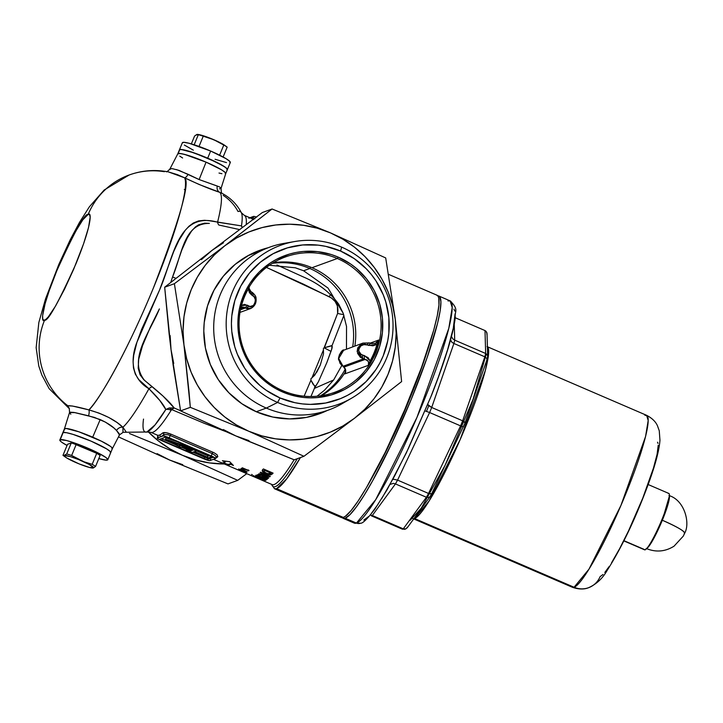 <?xml version="1.0" encoding="UTF-8"?>
<svg xmlns="http://www.w3.org/2000/svg" width="723" height="723" viewBox="0 0 723 723"><rect width="100%" height="100%" fill="white"/><g stroke="black" fill="none" stroke-linecap="round" stroke-linejoin="round"><path stroke-width="1.08" d="M269.408 265.251L295.382 267.799L303.606 270.764L309.824 268.495L310.583 267.13L309.824 268.495A72.029 70.899 70 0 0 272.246 263.371A72.029 70.899 -110 0 1 309.824 268.495L303.606 270.764L328.043 288.088L343.217 313.303L346.534 326.48L346.471 349.082M310.935 378.707L314.695 375.237L320.307 365.034L323.488 353.89L323.434 348.405L324.103 347.817L331.017 351.387L324.103 347.817L323.434 348.405L323.488 353.89L320.307 365.034L316.864 372.002L311.902 377.939L323.416 350.022L311.902 377.939L310.935 378.707L310.935 380.235L310.935 378.707M341.798 365.495L333.655 379.955L314.378 388.432L318.454 381.654L316.023 385.531L314.93 386.082L313.167 384.383L310.935 380.235L314.388 385.775M221.111 188.197L225.748 173.565A25.929 3.118 -157.6 0 0 206.064 162.142L199.132 179.557L219.403 186.85L221.121 188.287L219.503 188.875M184.311 189.498L185.061 189.824M69.381 408.558L67.519 406.787L67.89 405.811A72.029 70.899 -110 0 1 44.564 320.208C40.886 323.353 40.786 309.896 56.792 270.8C74.424 231.857 84.88 213.068 88.161 214.424L82.847 219.783L75.011 232.381L65.865 250.294L56.792 270.8L49.182 290.773L45.133 303.561L42.63 315.608L42.72 318.942L43.732 320.298L45.603 319.611L48.278 316.927L55.581 306.001L64.528 289.182L73.755 269.037L83.552 243.868L88.549 227.456L90.167 217.126L89.616 214.767L88.161 214.424A72.029 70.899 -110 0 1 129.652 174.812A72.029 70.899 70 0 0 88.161 214.424C91.839 211.288 91.938 224.736 75.933 263.841C58.301 302.783 47.845 321.572 44.564 320.208A72.029 70.899 70 0 0 67.89 405.811L72.445 406.028L88.893 409.896A5.766 1.753 -75.9 0 1 88.577 415.806L75.038 412.634L69.535 412.535L64.41 428.902A25.929 3.118 22.4 0 1 92.707 437.18L100.199 419.575L92.707 437.18A25.929 3.118 22.4 0 1 112.363 448.658L119.521 434.875L116.52 430.492L113.683 427.781L105.368 422.096L94.406 417.406L73.972 412.426L69.923 412.191L69.643 413.068M119.141 435.165L119.25 433.737L116.52 430.492C113.14 426.669 107.7 423.036 100.199 419.575L88.577 415.806A5.766 1.753 104.1 0 0 88.893 409.896C97.623 402.241 125.657 355.436 153.493 287.745C180.027 218.671 190.384 182.024 184.564 177.795L177.442 174.659L168.396 171.902C154.966 169.372 141.889 170.402 129.146 174.993L104.166 190.022L89.399 206.769L79.44 222.476L70.167 239.882L58.879 264.293L45.576 298.789L38.843 322.458L36.15 347.673L38.798 366.064L41.853 375.074L49.173 388.685L68.974 408.305M157.063 434.984A118.129 15.31 -66.7 0 0 157.379 435.156A118.129 15.31 -66.7 0 0 159.431 435.092A118.129 15.31 -66.7 0 0 162.729 432.923A1.437 1.374 -131.3 0 1 163.543 434.785A119.575 15.49 113.3 0 1 160.19 436.981A1.437 1.419 70 0 0 159.431 435.092A118.129 15.31 -66.7 0 0 162.729 432.923L165.811 432.67L170.953 434.161L214.189 452.833L217.072 454.749L217.831 456.656A118.129 15.31 113.3 0 1 215.716 458.246A118.129 15.31 113.3 0 0 217.831 456.656A1.437 1.374 48.7 0 0 216.186 457.09L215.499 455.707L212.21 453.61L170.23 435.517L169.272 437.849L211.252 455.933L212.21 453.61L211.252 455.933L215.544 458.545L209.516 460.65L203.597 458.716L158.183 438.933L157.325 438.021L163.064 435.933L163.543 434.785A119.575 15.49 113.3 0 1 160.19 436.981A119.575 15.49 113.3 0 1 157.795 436.873L157.325 438.021L163.064 435.933L166.191 436.647L211.252 455.933A5.766 0.696 22.4 0 1 215.626 458.481A5.766 0.696 22.4 0 1 215.544 458.545L209.797 460.632A5.766 0.696 22.4 0 1 203.597 458.716L161.618 440.632A5.766 0.696 22.4 0 1 157.243 438.084A5.766 0.696 22.4 0 1 157.325 438.021L157.795 436.782M318.454 381.654L326.85 362.566L331.694 349.408L332.002 345.73L343.904 315.355L332.002 345.73L324.103 347.817L337.623 313.411L324.347 347.718L331.595 345.657L332.264 346.561L332.002 348.314L326.85 362.566L318.454 381.654M343.217 313.303L338.716 304.211C330.149 292.454 318.418 283.389 303.533 277.026L276.954 264.989M175.933 278.355L172.571 276.936L170.745 282.431L172.571 276.936L175.933 278.355M143.516 419.078A120.054 15.554 -66.7 0 0 146.905 431.993A120.054 15.554 -66.7 0 0 165.811 409.489L159.873 400.551L148.938 388.721A11.523 3.678 129.1 0 1 152.201 386.697L144.645 380.479C127.637 359.503 149.679 332.797 159.385 308.92L150.257 327.311L142.53 345.684L138.689 359.277L138.201 368.269L140.072 374.803L143.705 379.629L163 396.041L174.135 407.944L180.587 410.763L174.135 407.944L171.179 410.212A118.129 15.31 113.3 0 1 150.818 432.327L157.379 435.156A118.129 15.31 -66.7 0 0 159.431 435.092A1.437 1.419 -110 0 1 160.19 436.981A119.575 15.49 113.3 0 1 157.795 436.873A1.437 1.428 123.6 0 0 157.325 435.138A1.437 1.428 -56.4 0 1 157.795 436.873L157.84 436.773M436.629 295.101L437.921 295.987L438.744 297.939L438.951 304.952L437.243 315.861L433.683 330.239L421.626 367.121L404.618 409.968L385.242 452.273L366.462 487.582L358.201 500.867L351.125 510.519L345.513 516.177L343.317 517.424L341.211 517.487A121.012 15.68 -66.7 0 0 343.317 517.424L276.584 488.676A121.012 15.68 113.3 0 1 274.487 488.739L276.584 488.676L286.742 478.789L300.47 457.542A121.012 15.68 113.3 0 1 276.584 488.676L343.317 517.424A121.012 15.68 -66.7 0 0 406.38 405.802A121.012 15.68 -66.7 0 0 436.981 295.21L388.558 274.351M222.25 193.439L219.738 192.327A129.661 16.801 113.3 0 1 217.578 222.187L241.473 225.901A8.64 7.664 -171.2 0 0 242.494 227.329A8.64 7.664 8.8 0 1 241.473 225.901A120.054 15.554 -66.7 0 0 241.355 212.725A120.054 15.554 -66.7 0 0 238.03 211.514A43.217 42.54 -110 0 0 223.136 195.346M244.311 215.346A118.129 15.31 113.3 0 1 246.245 224.519A118.129 15.31 113.3 0 0 244.293 215.346A118.129 15.31 113.3 0 0 244.293 215.337M165.983 437.921L165.44 439.241A43.217 5.197 22.4 0 1 195.707 450.565L196.041 449.76L195.707 450.565A43.217 5.197 22.4 0 1 196.457 450.89L196.792 450.086L196.457 450.89L194.541 451.586L207.185 457.415L194.062 451.758L192.155 452.453A43.217 5.197 22.4 0 1 186.182 449.833L187.04 448.739L186.182 449.833A43.217 5.197 22.4 0 0 192.155 452.453L194.062 451.758L207.185 457.415L208.206 455.915L196.466 450.863L208.206 455.915L207.664 457.234L194.541 451.586L196.457 450.89A43.217 5.197 22.4 0 0 195.707 450.565L165.44 439.241L165.983 437.921A43.217 5.197 -157.6 0 1 177.804 441.907L165.983 437.921M314.93 386.082L314.378 388.432L333.655 379.955L324.464 390.266L317.036 396.231M304.112 396.195L310.935 380.235L304.112 396.195M191.541 231.089L187.275 237.939L181.907 249.769L172.571 276.936C182.323 253.484 183.886 223.19 209.381 223.398L204.636 223.172L198.635 224.79L195.454 226.905L191.532 231.107M225.919 431.622L204.049 423.235L171.839 409.643L174.135 407.944L169.254 407.953L174.135 407.944C170.483 402.847 163.172 395.761 152.201 386.697A11.523 3.678 -50.9 0 0 148.938 388.721A129.661 16.801 113.3 0 1 122.91 427.266L126.01 431.73L125.477 432.291L123.027 432.264M261.527 480.027L272.101 484.582A118.129 15.31 -66.7 0 0 294.116 459.774M241.609 471.215L245.449 472.652L241.645 471.134M240.461 469.091L241.807 469.67A118.129 15.31 -66.7 0 0 242.386 469.317L247.203 471.983A118.129 15.31 113.3 0 1 246.95 472.119L242.666 470.275A118.129 15.31 113.3 0 1 242.548 470.33L241.455 469.86A118.129 15.31 -66.7 0 0 241.572 469.805L240.226 469.218A118.129 15.31 -66.7 0 0 240.461 469.091A118.129 15.31 113.3 0 1 240.226 469.218L241.572 469.805A118.129 15.31 113.3 0 1 241.455 469.86L242.548 470.33L242.874 469.534L242.377 469.326A118.129 15.31 113.3 0 1 241.807 469.67L240.461 469.091M242.033 468.007A118.129 15.31 -66.7 0 0 242.304 467.79L247.772 470.14A118.129 15.31 -66.7 0 0 248.088 469.869L249.019 470.483A118.129 15.31 113.3 0 1 248.585 470.836L242.033 468.007L248.585 470.836L248.793 470.339L248.585 470.836A118.129 15.31 -66.7 0 0 249.019 470.483L248.088 469.869A118.129 15.31 113.3 0 1 247.772 470.14L242.304 467.79A118.129 15.31 113.3 0 1 242.033 468.007M263.018 480.65L263.353 480.741A118.129 15.31 -66.7 0 0 263.642 480.768L253.918 476.584A118.129 15.31 113.3 0 1 253.656 476.556L257.894 478.382L253.656 476.556A118.129 15.31 -66.7 0 0 253.918 476.584L263.642 480.768A118.129 15.31 113.3 0 1 263.353 480.741L257.831 478.373M258.825 478.861L261.997 480.226M255.725 476.294L265.079 480.307L265.838 480.352L265.016 479.503L259.575 477.008L255.608 475.951L260.443 477.37L265.901 480.244L260.958 478.798L255.571 475.978M258.951 473.773L266.471 475.409L260.09 472.661A118.129 15.31 -66.7 0 0 260.569 472.164L270.285 476.358A118.129 15.31 113.3 0 1 269.86 476.8L262.322 475.165L268.712 477.921A118.129 15.31 113.3 0 1 268.278 478.319L258.563 474.125A118.129 15.31 -66.7 0 0 258.951 473.773A118.129 15.31 113.3 0 1 258.563 474.125L268.278 478.319L268.486 477.822L268.278 478.319A118.129 15.31 -66.7 0 0 268.712 477.921L262.322 475.165L262.557 474.586L262.322 475.165L269.86 476.8L270.077 476.267L269.86 476.8A118.129 15.31 -66.7 0 0 270.285 476.358L260.569 472.164A118.129 15.31 113.3 0 1 260.09 472.661L266.471 475.409L266.715 474.812L266.471 475.409L258.951 473.773M213.439 459.304L221.663 462.856A118.129 15.31 -66.7 0 0 225.269 461.97L222.377 460.732L229.688 461.708L233.402 465.476L230.52 464.229A118.129 15.31 113.3 0 1 226.914 465.115A118.129 15.31 113.3 0 1 226.57 464.925L222.033 462.973L226.57 464.925L226.886 464.157L226.57 464.925L228.269 465.232L230.52 464.229L230.845 463.434L228.595 464.437L226.905 464.121M266.055 473.791L262.449 471.55L262.675 469.787A118.129 15.31 -66.7 0 0 263.371 468.938L273.086 473.122A118.129 15.31 113.3 0 1 272.399 473.963L270.14 474.866L266.055 473.791M261.148 477.37L265.567 478.527A118.129 15.31 113.3 0 1 264.898 478.997L266.516 479.692A118.129 15.31 -66.7 0 0 267.501 478.978L261.69 476.565L267.501 478.978A118.129 15.31 113.3 0 1 266.516 479.692L264.898 478.997A118.129 15.31 -66.7 0 0 265.567 478.527L258.147 476.005L257.397 474.83L260.596 475.436A118.129 15.31 113.3 0 1 260.135 475.815L259.051 475.942L261.807 477.072L259.214 476.059L259.232 475.002L258.951 475.833M253.357 475.635L264.302 480.858A118.129 15.31 113.3 0 1 264.094 480.876L253.122 475.707A118.129 15.31 -66.7 0 0 253.357 475.635A118.129 15.31 113.3 0 1 253.122 475.707L264.094 480.876A118.129 15.31 -66.7 0 0 264.302 480.858L253.357 475.635M241.979 468.956L241.256 468.513L241.979 468.956M242.72 469.073L241.274 468.486L242.684 469.001M239.485 469.552L240.831 470.131A118.129 15.31 -66.7 0 0 241.355 469.914L246.227 472.453A118.129 15.31 113.3 0 1 246.001 472.526L241.717 470.682A118.129 15.31 113.3 0 1 241.609 470.709L240.515 470.239A118.129 15.31 -66.7 0 0 240.623 470.212L239.277 469.625A118.129 15.31 -66.7 0 0 239.485 469.552A118.129 15.31 113.3 0 1 239.277 469.625L240.623 470.212A118.129 15.31 113.3 0 1 240.515 470.239L241.609 470.709L241.853 470.122L241.609 470.709A118.129 15.31 -66.7 0 0 241.717 470.682L241.934 470.158L241.717 470.682L246.001 472.526A118.129 15.31 -66.7 0 0 246.227 472.453L241.355 469.914A118.129 15.31 113.3 0 1 240.831 470.131L239.485 469.552M242.892 471.83L237.722 469.724L242.892 471.83M238.707 470.185L241.636 471.315M253.61 219.647L251.179 218.346A118.129 15.31 -66.7 0 0 250.854 218.165A118.129 15.31 -66.7 0 0 248.811 218.238M210.276 459.476A119.575 15.49 -66.7 0 0 212.67 459.584A119.575 15.49 -66.7 0 1 210.276 459.476M256.665 217.153L253.827 216.412L250.664 217.478A119.575 15.49 113.3 0 0 249.968 217.786A119.575 15.49 113.3 0 1 250.664 217.478L249.896 217.759L250.664 217.478A119.575 15.49 113.3 0 1 253.059 217.587L253.538 216.43L250.664 217.478A119.575 15.49 113.3 0 1 253.059 217.587L254.93 218.78M168.793 438.021L165.684 437.063L159.946 439.15L162.088 440.461L205.612 459.141L207.176 459.503L212.914 457.415L168.793 438.021L212.96 457.379L207.176 459.503L207.718 458.174L211.929 456.647L207.718 458.174L207.176 459.503L204.076 458.545L204.618 457.225L207.718 458.174L204.618 457.225L204.076 458.545L162.088 440.461L162.639 439.132L174.487 444.238L162.639 439.132L162.088 440.461L159.91 439.186L165.684 437.063L168.793 438.021M181.636 447.32L186.371 449.363L181.636 447.32M192.914 452.182L204.618 457.225L192.914 452.182M181.13 447.501A43.217 5.197 22.4 0 1 165.44 439.241L181.13 447.501L182.783 446.904L181.13 447.501M191.441 450.628L182.783 446.904L191.441 450.628L190.013 451.152L190.411 450.185L190.013 451.152A40.334 4.844 22.4 0 1 186.661 449.661A40.334 4.844 -157.6 0 0 190.013 451.152L191.441 450.628M180.633 445.594L191.92 450.456L193.348 449.941L169.254 440.876L179.168 446.127L180.633 445.594L179.168 446.127A40.334 4.844 22.4 0 1 169.254 440.876A40.334 4.844 22.4 0 1 193.348 449.941L191.92 450.456L180.633 445.594L180.904 444.961L180.633 445.594M177.478 443.696A40.334 4.844 -157.6 0 0 179.711 444.808L179.168 446.127L180.108 444.663L177.478 443.696M192.309 449.498L191.92 450.456L192.309 449.498M163.064 435.933A5.766 0.696 22.4 0 1 169.272 437.849L170.23 435.517L168.079 434.785L164.464 434.424L163.064 435.933M122.838 432.291L146.886 432.002L155.065 424.889L165.811 409.489C163.543 404.464 157.921 397.542 148.938 388.721C131.206 378.436 130.285 359.25 136.909 342.304L159.512 290.131C173.909 257.316 177.451 211.044 217.578 222.187A129.661 16.801 -66.7 0 0 219.738 192.327L199.123 184.473L184.564 177.795A129.661 16.801 113.3 0 1 153.493 287.745A129.661 16.801 113.3 0 1 88.893 409.896L99.06 413.113L108.748 417.46L116.945 422.431L122.91 427.266A129.661 16.801 -66.7 0 0 148.938 388.721L138.753 379.584L135.3 374.071L133.493 367.989L133.095 361.69L133.719 355.237L136.909 342.304L141.69 329.218L159.512 290.131L173.737 251.477L179.015 240.181L185.251 230.321L188.983 226.236L193.321 223.018L198.5 220.931L204.492 220.289L209.345 220.741L241.473 225.901L242.097 227.628L241.473 225.901A120.054 15.554 -66.7 0 0 241.374 212.761M171.839 409.643L169.254 407.953A8.64 5.151 -112.8 0 1 171.839 409.643L171.179 410.212A8.64 6.516 31.9 0 0 165.811 409.489A8.64 6.516 -148.1 0 1 171.179 410.212A118.129 15.31 113.3 0 1 150.872 432.354M272.2 484.618A118.129 15.31 -66.7 0 0 289.498 467.103M297.289 458.698A119.575 15.49 113.3 0 1 271.975 485.241M129.652 174.812A72.029 70.899 -110 0 1 164.383 171.703M239.503 229.571L218.834 225.025A11.523 4.32 100.6 0 1 217.578 222.187A11.523 4.32 -79.4 0 0 218.834 225.025L239.503 229.571M309.824 268.495A72.029 70.899 -110 0 1 352.697 346.823A72.029 70.899 70 0 0 309.824 268.495M345.377 368.857A72.029 70.899 -110 0 1 320.416 395.852A72.029 70.899 70 0 0 345.377 368.857M310.944 396.511L314.378 388.432M266.435 267.438L303.344 284.103L331.459 297.984L335.101 301.446L337.388 305.928L337.623 313.411C338.798 305.883 336.014 300.325 329.272 296.746L266.462 267.42M165.811 409.489L169.254 407.953L165.811 409.489M330.483 294.415A5.766 0.705 -63.3 0 0 329.272 296.746A5.766 0.705 116.7 0 1 330.483 294.415M343.633 314.523A5.766 0.569 13.5 0 1 337.623 313.411A5.766 0.569 -166.5 0 0 343.633 314.523M256.294 217.027A5.766 0.696 -157.6 0 0 253.538 216.43L253.059 217.587L254.369 218.454M253.113 219.394L251.179 218.346A1.437 1.428 123.6 0 0 253.059 217.587A1.437 1.428 -56.4 0 1 251.179 218.346A118.129 15.31 -66.7 0 0 250.854 218.165L244.293 215.346L241.355 212.716C236.981 204.266 230.438 197.75 221.717 193.158L219.738 192.327A5.766 4.853 110.1 0 1 217.28 186.037A5.766 4.853 -69.9 0 0 219.738 192.327C210.429 189.318 198.708 184.473 184.564 177.795A5.766 1.889 116.1 0 0 188.116 174.306L199.132 179.557L206.064 162.142L221.509 169.797L225.224 172.508L225.377 173.882L225.224 172.508L221.509 169.797L206.064 162.142A25.929 3.118 -157.6 0 0 177.804 153.8L169.896 169.019L171.586 168.622M163.543 434.785A1.437 1.374 48.7 0 0 162.729 432.923C164.112 432.182 166.85 432.589 170.953 434.161L170.23 435.517L170.953 434.161L212.933 452.246L212.21 453.61L170.23 435.517M212.21 453.61L212.933 452.246M216.394 456.864A1.437 1.374 -131.3 0 1 217.831 456.656M223.705 462.792L227.257 464.32A117.271 15.192 -66.7 0 0 230.845 463.434L231.622 463.777L230.845 463.434L230.52 464.229L233.402 465.476L229.688 461.708L222.377 460.732L225.269 461.97L225.576 461.229L223.018 462.973L221.319 462.666M268.902 473.8L271.324 474.008L272.743 473.131A117.271 15.192 -66.7 0 0 272.833 473.023A117.271 15.192 113.3 0 1 272.743 473.131L272.399 473.963A118.129 15.31 -66.7 0 0 273.086 473.122L263.371 468.938A118.129 15.31 113.3 0 1 262.675 469.787L262.449 471.55L265.775 473.673L266.046 473.023L265.775 473.673L266.895 474.116L270.989 474.83L272.743 473.131L271.324 474.008L269.29 473.881M262.449 469.95L265.079 472.372L262.783 470.718L262.503 469.733M262.675 469.787L262.16 470.565M263.994 471.179L264.799 472.336L267.691 473.637L270.592 473.285A118.129 15.31 -66.7 0 0 270.8 473.041L271.116 472.273L270.8 473.041A118.129 15.31 113.3 0 1 270.592 473.285L269.019 473.881L266.651 473.276L264.175 471.803L264.284 470.691A118.129 15.31 -66.7 0 0 264.564 470.357L270.8 473.041L264.564 470.357L264.88 469.589L264.564 470.357A118.129 15.31 113.3 0 1 264.284 470.691L264.627 469.86L264.284 470.691M264.627 469.86A117.271 15.192 -66.7 0 0 264.862 469.579A117.271 15.192 113.3 0 1 264.627 469.86L264.311 470.501M262.449 474.857L261.03 474.243L262.449 474.857M268.766 475.698L266.543 475.228L268.766 475.698M262.078 476.972L262.295 476.448M260.795 476.819L259.656 476.33M259.214 475.635L260.334 475.336L260.135 475.815A118.129 15.31 -66.7 0 0 260.596 475.436M260.416 475.373L257.234 474.912M258.536 475.246L257.885 474.803M258.717 476.321L260.054 476.52M264.094 477.008L261.464 476.574M266.516 479.692L266.841 478.897L265.621 478.373L266.841 478.897L266.516 479.692M262.078 476.773L263.904 477.09M257.722 474.659L259.584 475.788M256.683 475.165L258.183 475.58M265.404 479.521L264.708 479.322M257.415 476.846L257.533 476.267L257.361 476.701L261.048 477.623L264.085 479.602L260.416 478.292L264.085 479.602M264.085 479.503L257.361 476.701M257.822 477.09L260.416 478.292M264.103 479.584L264.437 478.78M257.759 478.382L258.491 478.716M260.298 479.485L261.554 479.982A118.129 15.31 -66.7 0 0 261.636 479.991L259.638 479.132L261.636 479.991A118.129 15.31 113.3 0 1 261.554 479.982L259.548 479.123A118.129 15.31 -66.7 0 0 259.638 479.132A118.129 15.31 113.3 0 1 259.548 479.123L260.072 479.385M252.336 474.713L251.613 474.405M257.008 475.047L257.515 475.264L257.008 475.047M243.579 469.833L242.874 469.534A117.271 15.192 113.3 0 1 242.874 469.534L242.548 470.33A118.129 15.31 -66.7 0 0 242.666 470.275L242.955 469.561L242.666 470.275L246.95 472.119A118.129 15.31 -66.7 0 0 247.203 471.983L243.579 469.833M242.901 470.14L243.109 469.634L242.901 470.14A118.129 15.31 -66.7 0 0 243.199 469.968L245.133 471.107L243.199 469.968A118.129 15.31 113.3 0 1 242.901 470.14M241.925 470.61L241.925 470.61A118.129 15.31 -66.7 0 0 242.196 470.501L244.157 471.568L242.196 470.501A118.129 15.31 113.3 0 1 241.925 470.61M238.518 469.697L238.816 468.92M244.247 472.137L239.756 470.266L244.229 472.119M244.067 472.02L239.702 470.203M239.756 470.266L244.22 472.164L244.582 471.36M239.684 470.212L240.018 469.417M241.355 471.179L240.072 470.592M239.214 470.23L237.731 469.706M243.317 472.083L241.97 471.45L243.488 472.092M240.651 470.971L238.951 470.122L240.804 470.917M240.632 470.917L240.063 470.736M112.011 448.92L111.866 447.546L110.429 446.335L101.419 441.193L78.861 431.794L66.082 428.468L64.401 429.073L63.145 432.544A25.929 3.118 22.4 0 1 89.516 440.488A25.929 3.118 22.4 0 1 110.736 452.598A25.929 3.118 22.4 0 1 110.375 452.887L110.23 451.514L106.507 448.802L91.071 441.147L73.113 434.415L66.597 432.716L63.145 432.544L64.781 428.576L66.082 428.468L78.861 431.794L101.419 441.193L110.429 446.335L111.866 447.546L112.011 448.92M182.621 157.985L179.738 156.123L182.621 157.985M177.759 154.035L179.44 153.43L184.519 154.379L206.064 162.142L188.107 155.409L181.59 153.71L178.147 153.538A25.929 3.118 22.4 0 1 204.519 161.482A25.929 3.118 22.4 0 1 225.739 173.592L227.374 169.625A25.929 3.118 -157.6 0 0 206.145 157.515A25.929 3.118 -157.6 0 0 179.783 149.571L178.147 153.538L179.783 149.571L181.075 149.462L193.854 152.788L216.412 162.187L225.422 167.329L227.402 169.417L227.013 169.914L226.859 168.54L223.136 165.829L207.7 158.174A25.929 3.118 22.4 0 1 227.374 169.625L230.312 162.485A25.929 3.118 -157.6 0 0 210.646 151.035L207.7 158.174L210.646 151.035A25.929 3.118 -157.6 0 0 182.368 142.72L179.421 149.86A25.929 3.118 22.4 0 1 207.7 158.174L189.742 151.441L183.226 149.742L179.783 149.571A25.929 3.118 -157.6 0 0 179.421 149.86L177.786 153.827A25.929 3.118 22.4 0 1 178.147 153.538L177.759 154.035M221.934 173.71L219.006 173.041L221.934 173.71M169.977 169.625L170.267 168.739L172.517 168.712L179.051 170.393L199.132 179.557L217.28 186.037M68.812 408.097C69.137 407.221 69.372 408.694 69.535 412.535L70.809 414.252M68.911 408.215L67.89 405.811C70.312 405.404 77.316 406.769 88.893 409.896C103.995 414.234 115.328 420.018 122.91 427.266A5.766 4.69 -45.2 0 0 116.52 430.492A5.766 4.69 134.8 0 1 122.91 427.266L122.982 432.273M176.475 169.58L188.116 174.306A5.766 1.889 -63.9 0 1 184.564 177.795L168.36 171.893M414.125 518.373A3.461 3.407 -110 0 1 414.55 518.527L413.89 518.698A93.647 12.137 113.3 0 0 414.55 518.527L574.08 587.257A20.172 19.855 70 0 0 588.639 587.682A20.172 19.855 -110 0 1 574.08 587.257A93.647 12.137 -66.7 0 0 622.883 500.876A93.647 12.137 -66.7 0 0 646.561 415.3L648.197 420.47L645.549 436.547L620.912 505.504L588.992 569.146L574.08 587.257L414.55 518.527A3.461 3.407 70 0 0 414.125 518.373M448.007 300.931L450.104 300.867L452.218 307.546L448.802 328.323L416.954 417.433L375.707 499.674L356.439 523.081A5.766 5.676 70 0 0 360.596 523.199A5.766 5.676 -110 0 1 356.439 523.081A121.012 15.68 -66.7 0 0 419.503 411.45A121.012 15.68 -66.7 0 0 450.104 300.867C459.512 309.977 454.27 311.432 455.282 317.514C454.424 324.961 452.155 334.821 448.477 347.112C444.193 361.401 438.527 377.478 431.486 395.364L406.281 453.023L387.121 489.697L374.758 509.308C367.293 518.987 362.566 523.615 360.587 523.208L354.342 523.145A121.012 15.68 -66.7 0 0 356.439 523.081L345.16 518.219L356.439 523.081L354.342 523.145L343.064 518.283A121.012 15.68 113.3 0 1 342.241 517.659M426.507 411.306L428.757 405.766M644.934 415.354L646.561 415.3C655.128 419.647 657.062 425.043 657.406 425.63L659.259 430.763L659.954 440.253C659.186 450.836 654.911 466.507 647.139 487.284C634.613 520.506 621.238 548.296 607.013 570.646C602.53 578.49 596.394 584.175 588.603 587.7C588.305 587.709 582.774 590.845 572.462 587.302A93.647 12.137 -66.7 0 0 574.08 587.257L572.462 587.302L412.923 518.581M487.419 346.814A93.647 12.137 113.3 0 1 462.666 433.773A93.647 12.137 113.3 0 1 414.55 518.527L429.037 501.093L460.153 439.602L485.386 370.303L488.621 353.041L487.419 346.814M437.804 295.834A121.012 15.68 113.3 0 1 438.816 296.005A121.012 15.68 113.3 0 1 408.224 406.588A121.012 15.68 113.3 0 1 345.16 518.219L349.959 514.659L356.331 506.968L364.04 495.436L372.779 480.515L391.983 442.901L411.035 399.837L427.022 357.885L437.523 323.434L440.171 310.727L440.922 301.726L439.765 296.782L437.804 295.834M373.267 475.499A108.766 14.099 -66.7 0 0 428.477 347.347L416.683 381.229L404.88 410.393L387.474 448.414L373.267 475.499M407.311 527.654L405.856 528.884L403.271 528.838A108.052 13.999 113.3 0 1 402.359 529.173L405.016 529.191L402.359 529.173A108.052 13.999 -66.7 0 0 403.271 528.838L372.309 515.499A108.052 13.999 113.3 0 1 371.396 515.833L402.359 529.173L371.396 515.833A108.052 13.999 113.3 0 0 372.309 515.499L403.271 528.838L426.407 497.261A108.052 13.999 -66.7 0 0 428.531 493.448L397.569 480.108A108.052 13.999 113.3 0 1 395.445 483.922L426.407 497.261L395.445 483.922L372.309 515.499L370.14 515.029L372.309 515.499L395.445 483.922L393.321 483.389L389.769 484.509L393.321 483.389L395.445 483.922A108.052 13.999 113.3 0 0 397.569 480.108L428.531 493.448L460.578 425.874A108.052 13.999 -66.7 0 0 462.657 420.813L431.694 407.474A108.052 13.999 113.3 0 1 429.616 412.535L460.578 425.874L429.616 412.535L397.569 480.108L393.728 479.286L392.472 479.647L393.728 479.286L397.569 480.108L429.616 412.535L425.061 410.926L429.616 412.535A108.052 13.999 113.3 0 0 431.694 407.474L462.657 420.813L484.844 356.819A108.052 13.999 -66.7 0 0 485.666 353.484L454.704 340.144A108.052 13.999 113.3 0 1 453.881 343.479L484.844 356.819L453.881 343.479L431.694 407.474L428.387 405.44L427.718 404.473L431.694 407.474L453.881 343.479L452.02 342.359L450.411 340.162M455.255 317.749L484.997 330.556L455.255 317.749M450.284 339.394L452.02 342.359L453.881 343.479A108.052 13.999 113.3 0 0 454.704 340.144L452.869 338.906L451.468 336.466L452.869 338.906L454.704 340.144L454.243 324.293L454.704 340.144L485.666 353.484A108.052 13.999 113.3 0 1 484.844 356.819L462.657 420.813L464.645 422.033L464.961 423.045A104.591 13.556 113.3 0 1 463.425 426.769L463.298 426.841M342.115 517.505L343.407 518.4L345.16 518.219A121.012 15.68 113.3 0 1 343.064 518.283M453.963 309.155L454.749 311.017M455.074 313.872L453.312 328.079L447.609 349.706L438.445 376.9L430.791 396.972L408.468 448.314L394.604 475.996L381.852 498.355M378.039 504.274L371.306 513.475M368.441 516.656L363.868 520.054M602.991 574.496L600.081 576.656A20.172 19.855 -110 0 1 588.639 587.682M657.514 442.205L658.02 443.398M658.228 445.214L657.099 454.27L653.465 468.061L642.747 498.192L628.513 530.926L619.674 548.567L611.541 562.819M609.109 566.597L604.817 572.462M487.682 356.638L487.483 355.282L485.666 353.484L487.483 355.282L487.691 356.484L487.031 333.574L486.1 331.333L484.997 330.556L485.666 353.484L484.997 330.556L486.814 332.472L486.94 334.469M484.844 356.819L486.724 358.355L486.95 359.711L486.724 358.355L484.844 356.819M486.778 360.117L487.004 359.277L486.778 360.117M465.061 422.847L462.657 420.813A108.052 13.999 113.3 0 1 460.578 425.874L462.72 426.697L460.578 425.874L428.531 493.448L430.836 493.945L431.812 493.502M431.586 493.728L428.531 493.448A108.052 13.999 113.3 0 1 426.407 497.261L428.875 497.46L430.14 496.502L428.875 497.46L426.407 497.261L403.271 528.838L405.856 528.884L407.6 527.076M404.519 529.353L405.856 528.884M430.357 496.032L429.814 496.909M410.095 520.343L421.256 508.206L445.079 465.305L473.077 399.304L486.335 353.854M668.35 493.484A30.682 3.977 113.3 0 1 669.417 495.038A30.682 3.977 113.3 0 1 660.388 523.226A30.682 3.977 113.3 0 1 646.109 549.146L647.555 547.808A28.812 3.732 -66.7 0 0 662.322 520.253A28.812 3.732 -66.7 0 0 669.435 497.008A28.812 3.732 -66.7 0 0 669.353 496.195L662.322 520.253C678.282 527.32 685.612 531.748 684.292 533.52M646.109 549.146A30.682 3.977 113.3 0 1 645.133 549.814A30.682 3.977 -66.7 0 0 661.12 521.509A30.682 3.977 -66.7 0 0 668.883 493.466L648.151 484.537M623.967 540.696L645.133 549.814L623.967 540.696M623.868 540.903L644.6 549.832A30.682 3.977 -66.7 0 0 645.133 549.814A30.682 3.977 113.3 0 1 644.247 549.435M646.127 548.45C655.824 552.499 665.124 551.748 674.035 546.19L683.28 536.132L684.69 533.194A28.812 3.461 -157.6 0 0 662.322 520.253A28.812 3.732 113.3 0 1 646.904 548.305M107.799 459.738L112.372 448.631A25.929 3.118 -157.6 0 0 91.152 436.52A25.929 3.118 -157.6 0 0 64.781 428.576A25.929 3.118 -157.6 0 0 64.428 428.866L62.793 432.833A25.929 3.118 22.4 0 1 63.145 432.544L60.208 439.683A25.929 3.118 22.4 0 1 86.57 447.627A25.929 3.118 22.4 0 1 107.799 459.738A25.929 3.118 22.4 0 1 107.438 460.027A25.929 3.118 22.4 0 1 98.816 458.563L106.145 460.144L107.826 459.53L105.847 457.442L96.837 452.3L74.279 442.901L66.579 440.524L60.208 439.683L63.145 432.544A25.929 3.118 -157.6 0 0 62.793 432.833L59.846 439.973A25.929 3.118 22.4 0 1 60.208 439.683L60.352 441.057L61.789 442.268L67.122 445.504M179.394 150.068L179.783 149.571L179.394 150.068M110.736 452.598A25.929 3.118 -157.6 0 0 89.516 440.488A25.929 3.118 -157.6 0 0 63.145 432.544L66.597 432.716L73.113 434.415L91.071 441.147L106.507 448.802L110.23 451.514L110.375 452.887M73.728 461.545L76.286 462.711A15.843 1.907 22.4 0 1 65.513 457.162A15.843 1.907 22.4 0 1 64.483 455.544L70.574 456.683L78.68 459.602L89.119 464.419L93.583 467.673L89.453 467.456L79.15 463.913L66.85 458.039L64.573 456.376L64.483 455.544A15.843 1.907 22.4 0 1 81.545 460.804L71.649 455.49A19.449 2.341 -157.6 0 0 66.724 453.972L64.483 455.544L62.973 455.336L63.642 455.644L62.973 455.336L67.519 444.32L62.973 455.336M91.658 467.944L93.348 467.971A15.843 1.907 22.4 0 1 91.658 467.944A15.843 1.907 22.4 0 1 76.286 462.711L76.277 462.711M84.157 461.852L81.545 460.804A15.843 1.907 22.4 0 1 93.348 467.971L95.581 466.407A19.449 2.341 -157.6 0 0 92.183 464.338L84.157 461.852L92.183 464.338L96.719 453.321L76.186 444.473L71.649 455.49L84.157 461.852M71.649 455.49L76.186 444.473A19.449 2.341 -157.6 0 0 71.261 442.955L66.724 453.972A19.449 2.341 22.4 0 1 71.649 455.49M63.642 455.644L66.724 453.972L71.261 442.955L67.519 444.32L71.261 442.955L73.583 443.633L96.719 453.321L92.183 464.338A19.449 2.341 22.4 0 1 95.581 466.407L92.906 468.079M100.126 455.391L95.581 466.407L100.126 455.391A19.449 2.341 -157.6 0 0 96.719 453.321L100.126 455.391M67.049 445.467A25.929 3.118 22.4 0 1 59.846 439.973M224.708 145.341L219.196 142.196L208.152 137.442L200.705 135.002L196.575 134.794M197.262 134.379L194.577 136.051L191.342 143.895L194.577 136.051L196.81 134.487L198.319 134.695A19.449 2.341 22.4 0 1 203.244 136.204L213.872 139.747A15.843 1.907 -157.6 0 0 198.5 134.523L197.262 134.379L198.319 134.695L194.171 144.772L198.319 134.695A19.449 2.341 -157.6 0 1 203.244 136.204L199.033 146.435L203.244 136.204L213.872 139.747L223.778 145.052A19.449 2.341 22.4 0 1 227.185 147.121L226.516 146.823M227.139 147.085L224.645 145.296A15.843 1.907 -157.6 0 0 213.872 139.747L223.778 145.052L219.611 155.174L223.778 145.052A19.449 2.341 -157.6 0 1 227.185 147.121L223.118 156.99L227.185 147.121M215.074 159.277L226.507 162.603M229.959 162.774L229.806 161.401L226.082 158.689L210.646 151.035L189.101 143.271L184.022 142.323L182.341 142.928M184.311 145.016L193.321 150.158M147.962 431.541L158.436 440.958L170.013 448.929L182.512 455.309L129.444 433.511L182.512 455.309L237.713 480.361L227.998 483.895L169.589 460.009L118.473 436.891L169.589 460.009L182.783 464.69M157.099 453.628L169.589 460.009L227.998 483.895L237.713 480.361L246.742 473.655L237.713 480.361L182.512 455.309L195.698 459.991L209.372 462.901L224.401 463.985A108.052 106.344 -110 0 1 182.512 455.309A108.052 106.344 -110 0 1 148.233 431.812M256.692 411.92A87.013 85.648 -110 0 1 203.814 329.444A87.013 85.648 -110 0 1 259.873 250.275A87.013 85.648 -110 0 1 268.034 247.772L256.855 251.441L249.236 255.002L235.237 264.302L223.335 276.204L213.972 290.257L207.519 305.91L204.22 322.575L203.796 331.08L205.431 348.043L210.294 364.392L218.21 379.494L228.866 392.779L241.862 403.732L256.692 411.92L272.779 417.044L289.516 418.906L306.263 417.433L314.433 415.454L327.203 410.51A87.013 85.648 -110 0 1 319.34 413.836A87.013 85.648 -110 0 1 256.692 411.92M261.916 249.706L265.16 248.811A87.013 85.648 70 0 0 258.445 250.818M249.001 440.614L235.815 435.924L243.055 439.024L294.225 459.819L303.94 456.285L294.225 459.819L235.815 435.924L180.605 410.872L190.321 407.338L248.73 431.233L236.24 424.844L224.654 416.882L214.189 407.456L205.007 396.746L197.28 384.934L191.125 372.209L186.661 358.798L183.958 344.934A108.052 106.344 -110 0 1 224.835 245.757L174.388 283.696L183.958 344.934L190.321 407.338L180.605 410.872L171.035 349.634L164.672 287.221L174.388 283.696L164.672 287.221L211.911 250.456L262.359 212.526L272.074 208.992L224.835 245.757L174.388 283.696L183.958 344.934L183.055 330.845L183.985 316.782L186.715 302.973L191.215 289.67L197.388 277.09L205.142 265.44L214.342 254.939L224.835 245.757L236.43 238.057L248.938 231.956L262.133 227.573L275.806 224.98L289.715 224.211L303.624 225.296L317.289 228.197L330.483 232.887L272.074 208.992L262.359 212.526L211.911 250.456L223.506 242.756M385.693 257.939L330.483 232.887L342.973 239.268L354.559 247.23L365.025 256.656L374.207 267.365L381.934 279.177L388.088 291.902L392.553 305.314L395.255 319.177L385.693 257.939L330.483 232.887A108.052 106.344 -110 0 1 395.255 319.177L396.159 333.267L395.228 347.329L392.499 361.139L388.007 374.442L381.825 387.031L374.071 398.671L364.871 409.173L354.378 418.355L401.617 381.581L395.255 319.177L385.693 257.939M303.94 456.285L354.378 418.355L342.783 426.055L330.275 432.155L317.081 436.538L303.407 439.132L289.498 439.9L275.59 438.825L261.925 435.915L248.73 431.233L303.94 456.285L354.378 418.355L401.617 381.581L395.255 319.177A108.052 106.344 -110 0 1 354.378 418.355A108.052 106.344 -110 0 1 248.73 431.233L303.94 456.285M173.737 363.497L171.035 349.634L173.177 365.323L180.605 410.872L228.649 432.824L235.815 435.924L223.317 429.543M201.428 259.638L211.911 250.456L164.672 287.221L169.128 333.89L171.035 349.634L170.14 335.544M319.494 413.71L324.338 411.559A87.013 85.648 70 0 1 317.903 414.342M189.019 391.866L190.321 407.338L248.73 431.233A108.052 106.344 -110 0 1 183.958 344.934L189.019 391.866M231.035 241.012L224.835 245.757A108.052 106.344 -110 0 1 330.483 232.887L272.074 208.992L231.035 241.012M346.814 400.759A86.579 85.224 -110 0 1 328.667 409.986A86.579 85.224 -110 0 1 266.326 408.079L277.596 402.44A84.609 83.281 -110 0 1 226.651 314.903A84.609 83.281 -110 0 1 294.704 241.536A84.609 83.281 -110 0 1 341.618 247.121L340.596 251.08A80.009 78.753 -110 0 1 383.19 355.915A80.009 78.753 -110 0 1 280.054 397.966L277.596 402.44A84.609 83.281 70 0 0 386.66 357.975A84.609 83.281 70 0 0 341.618 247.121A84.609 83.281 -110 0 1 392.851 319.973A84.609 83.281 -110 0 1 351.658 398.156A84.609 83.281 -110 0 1 277.596 402.44L266.326 408.079L256.267 411.739L266.326 408.079A86.579 85.224 70 0 0 342.106 403.696L351.658 398.156M337.334 258.491A72.029 70.899 70 0 0 244.491 296.349A72.029 70.899 70 0 0 282.838 390.727L282.53 391.956A73.475 72.318 -110 0 1 243.416 295.698A73.475 72.318 -110 0 1 338.12 257.09L337.334 258.491L311.975 267.718A72.029 70.899 70 0 0 273.24 262.765A72.029 70.899 -110 0 1 311.975 267.718L337.334 258.491A72.029 70.899 -110 0 1 381.102 326.778A72.029 70.899 -110 0 1 334.704 392.309A72.029 70.899 -110 0 1 282.838 390.727A72.029 70.899 -110 0 1 239.069 322.449A72.029 70.899 -110 0 1 285.468 256.918A72.029 70.899 -110 0 1 337.334 258.491L338.12 257.09L331.432 254.586L317.505 251.622L303.299 251.459L296.267 252.435L289.363 254.107L276.24 259.458L270.131 263.091L259.15 272.083L250.122 283.1L246.462 289.227L241.012 302.449L239.277 309.408L238.229 316.52L238.21 330.89L240.967 345.025L243.362 351.83L246.389 358.364L254.27 370.411L264.302 380.687L270.013 385.043L276.105 388.811L289.218 394.46L303.145 397.424L310.248 397.858L317.352 397.587L331.288 394.939L344.41 389.589L350.519 385.955L356.231 381.735L366.281 371.685L374.189 359.819L379.638 346.597L382.422 332.526L382.44 318.156L379.683 304.022L374.261 290.682L366.38 278.635L356.349 268.36L350.637 264.003L338.12 257.09A73.475 72.318 -110 0 1 377.234 353.348A73.475 72.318 -110 0 1 282.53 391.956L282.838 390.727A72.029 70.899 70 0 0 375.68 352.869A72.029 70.899 70 0 0 337.334 258.491M316.412 414.442L306.362 417.406A86.579 85.224 70 0 0 316.322 414.469L328.667 409.986M340.596 251.08L354.225 258.617L366.172 268.685L371.369 274.55L375.978 280.904L383.253 294.785L385.856 302.196L388.857 317.587L388.838 333.24L387.691 340.985L383.19 355.915L379.873 362.955L375.888 369.634L366.055 381.627L354.089 391.423L347.447 395.373L340.443 398.644L325.639 403.027L310.239 404.383L302.512 403.913L294.848 402.675L280.054 397.966L266.425 390.429L260.208 385.684L249.281 374.496L244.672 368.143L237.397 354.261L234.794 346.85L231.794 331.459L231.423 323.624L231.812 315.806L234.848 300.479L240.777 286.091L249.39 273.167L260.334 262.223L273.204 253.674L287.501 247.844L302.675 244.961L318.138 245.133L325.802 246.371L340.596 251.08L341.618 247.121A84.609 83.281 70 0 0 232.553 291.595A84.609 83.281 70 0 0 277.596 402.44L280.054 397.966A80.009 78.753 -110 0 1 237.46 293.131A80.009 78.753 -110 0 1 340.596 251.08M372.047 343.669L371.595 343.579A2.883 1.735 107.2 0 0 371.333 343.461L369.607 342.928A2.883 1.735 107.2 0 0 367.176 344.925L372.896 345.82L376.945 344.356A71.188 70.068 -110 0 1 370.131 360.894L368.043 357.596L361.012 354.252L358.545 350.7L358.807 348.161L360.461 346.028L363.85 344.654L367.176 344.925A2.883 1.735 -72.8 0 1 369.58 342.919A2.883 1.735 -72.8 0 1 369.842 343.036A2.883 1.735 107.2 0 0 369.58 342.919L362.955 343.091L342.72 350.61L339.439 354.577L338.698 358.237L339.927 363.154L341.843 365.467L344.256 367.004L365.061 359.448L367.429 360.614L368.549 362.015L368.332 365.341L344.808 373.89L345.748 370.303L344.256 367.004L365.061 359.448L360.388 357.316L357.505 353.249M345.594 372.3L344.808 373.89L368.332 365.341L371.188 361.193A72.029 70.899 70 0 0 378.084 344.464L378.771 340.018L370.239 343.118L378.771 340.018L377.361 342.322L375.391 343.425M357.153 351.532L357.704 347.944L361.392 343.814M344.256 367.004A2.883 2.268 121.3 0 1 343.823 366.805A2.883 2.268 -58.7 0 0 344.256 367.004L343.045 366.272L363.308 358.906L343.045 366.272A2.883 2.268 121.3 0 1 342.603 366.073A2.883 2.268 -58.7 0 0 343.045 366.272L338.698 358.472L343.75 350.077M249.417 289.824L249.182 289.046M250.989 291.631A2.883 2.268 121.3 0 1 251.586 294.912L254.098 296.81L255.318 299.575L254.948 303.398L253.52 305.44L250.122 306.471L244.537 304.392L241.509 305.486A71.188 70.068 -110 0 1 248.332 288.947L249.39 292.616L251.586 294.912A2.883 2.268 -58.7 0 0 250.989 291.631A2.883 2.268 121.3 0 0 250.556 291.432L250.33 291.233M241.834 306.868L244.013 307.302L240.696 308.504L244.013 307.302A2.883 2.268 -58.7 0 0 247.356 305.169L241.509 305.486L240.985 306.525M240.434 309.778L245.233 308.034L244.013 307.302L245.233 308.034L240.434 309.778M247.908 308.848L245.233 308.034A2.883 2.268 -58.7 0 0 248.576 305.901L247.356 305.169A2.883 2.268 121.3 0 1 244.013 307.302L241.943 306.832L240.108 308.396M250.718 308.495L249.299 308.829M262.033 250.122L247.628 255.879A86.579 85.224 70 0 1 257.153 251.731L269.498 247.239A86.579 85.224 -110 0 1 289.336 242.657M321.572 395.68A72.029 70.899 70 0 0 345.657 371.423A72.029 70.899 -110 0 1 321.572 395.68M354.848 346.037A72.029 70.899 70 0 0 311.975 267.718A72.029 70.899 -110 0 1 354.848 346.037M294.704 241.536L283.832 243.425A86.579 85.224 70 0 0 214.189 318.5A86.579 85.224 70 0 0 266.326 408.079A86.579 85.224 -110 0 1 213.719 326.01A86.579 85.224 -110 0 1 269.498 247.239M345.711 371.785L344.808 373.89L345.711 371.36M344.031 349.968C341.599 349.101 337.343 358.057 338.78 360.054L345.621 369.86L344.808 373.89M369.363 342.883L362.639 343.208L357.171 351.74L363.308 358.906A2.883 1.735 -72.8 0 1 362.955 355.174C354.767 354.198 360.072 341.256 367.176 344.925L368.929 345.467A2.883 1.735 -72.8 0 1 371.333 343.461A2.883 1.735 107.2 0 0 368.929 345.467L376.945 344.356L378.771 340.018L375.228 343.479M378.084 344.464L376.945 344.356L378.771 340.018L378.084 344.464A72.029 70.899 -110 0 1 371.188 361.193L370.131 360.894A71.188 70.068 70 0 0 376.945 344.356L378.084 344.464M375.553 343.362L371.36 343.47A2.883 1.735 -72.8 0 1 371.595 343.579M368.332 365.341L370.131 360.894L371.188 361.193L368.332 365.341L370.131 360.894L364.708 355.716L362.955 355.174A2.883 1.735 107.2 0 0 363.308 358.906L365.061 359.448A2.883 1.735 -72.8 0 1 364.708 355.716A2.883 1.735 107.2 0 0 365.061 359.448C368.034 359.882 369.128 361.843 368.332 365.341L368.332 365.341M241.048 305.133L241.328 305.838M248.143 288.784L248.332 288.947A71.188 70.068 70 0 0 241.509 305.486L241.437 305.449M251.767 292.173A2.883 2.268 121.3 0 1 252.21 292.372A2.883 2.268 121.3 0 1 252.797 295.653C258.563 297.514 253.258 310.456 248.576 305.901A2.883 2.268 121.3 0 1 245.233 308.034L251.062 308.36M248.902 287.221L248.332 288.947L247.944 288.405M248.703 287.799L248.332 288.947L251.586 294.912L252.797 295.653A2.883 2.268 -58.7 0 0 252.21 292.372C254.885 294.668 256.177 296.683 256.032 298.373C256.575 302.856 254.83 306.227 250.791 308.468L239.964 312.408M258.762 478.834L226.914 465.115M157.243 438.084L157.768 436.809L157.379 435.156M215.626 458.481L216.376 456.873M146.886 432.002L150.818 432.327M271.505 484.32L274.487 488.739L341.22 517.496M264.374 470.257L264.031 471.08M262.404 476.204L262.078 476.999M259.25 474.921L258.924 475.725M255.87 475.219L255.544 476.014M257.659 475.933L257.334 476.728M258.075 477.569L257.74 478.373M259.81 478.319L259.485 479.114M243.796 471.369L243.47 472.164M242.259 470.718L241.934 471.513M241.102 470.212L240.777 471.007M239.223 469.417L238.897 470.212M119.521 434.875L123.244 432.246M221.111 188.396C221.166 191.83 221.563 193.538 222.313 193.511L221.717 193.158M169.896 169.019C167.564 171.387 166.389 172.255 166.371 171.64M646.561 415.3L487.022 346.579M450.104 300.867L438.816 296.005M487.618 357.026L486.959 359.692M465.052 422.901L486.922 359.81M465.043 422.919L431.857 493.42M431.839 493.457L430.176 496.439M407.194 527.835L430.04 496.647M684.69 533.194C690.402 523.226 684.672 500.126 668.929 495.535M669.417 495.038L669.435 497.008M63.028 455.373L65.513 457.162M241.735 306.904L240.958 307.365M252.173 292.354L250.962 291.613L249.191 288.576L249.155 287.022"/></g></svg>
